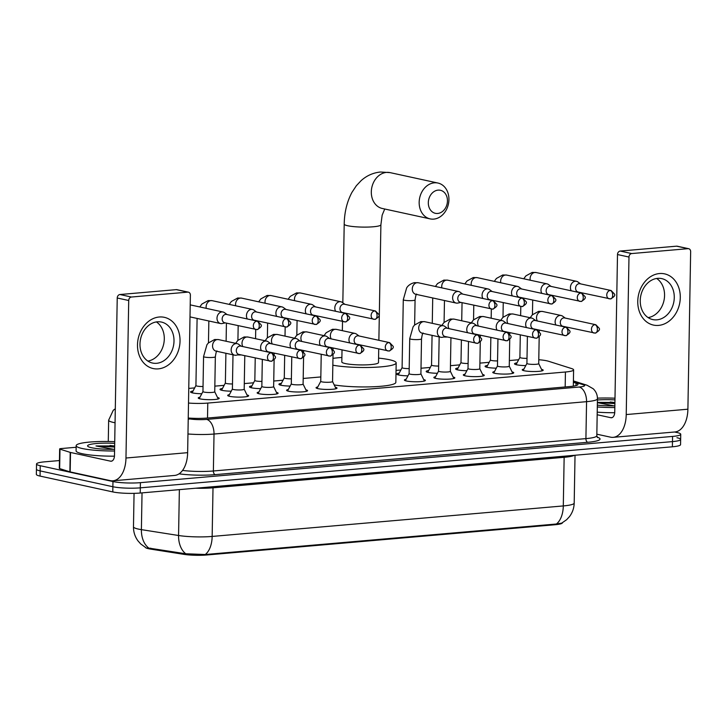 <?xml version="1.0" encoding="UTF-8"?>
<svg xmlns="http://www.w3.org/2000/svg" width="727" height="727" viewBox="0 0 727 727"><rect width="100%" height="100%" fill="white"/><g stroke="black" fill="none" stroke-linecap="round" stroke-linejoin="round"><path stroke-width="1.09" d="M217.518 397.487A10.487 1.518 -179 0 1 219.209 398.341A10.487 1.518 -179 0 1 211.939 399.659A10.487 1.518 -179 0 1 200.225 398.896A10.487 1.518 -179 0 1 198.244 397.978A10.487 1.518 -179 0 1 199.97 397.178M246.971 394.925A10.487 1.518 -179 0 1 248.661 395.779A10.487 1.518 -179 0 1 241.391 397.096A10.487 1.518 -179 0 1 229.677 396.342A10.487 1.518 -179 0 1 227.696 395.415A10.487 1.518 -179 0 1 229.423 394.616M276.424 392.371A10.487 1.518 -179 0 1 278.114 393.225A10.487 1.518 -179 0 1 270.844 394.534A10.487 1.518 -179 0 1 259.13 393.78A10.487 1.518 -179 0 1 257.149 392.862A10.487 1.518 -179 0 1 258.876 392.062M305.876 389.808A10.487 1.518 -179 0 1 307.566 390.663A10.487 1.518 -179 0 1 300.296 391.98A10.487 1.518 -179 0 1 288.583 391.226A10.487 1.518 -179 0 1 286.602 390.299A10.487 1.518 -179 0 1 288.328 389.499M335.329 387.246A10.487 1.518 -179 0 1 337.019 388.109A10.487 1.518 -179 0 1 329.74 389.418A10.487 1.518 -179 0 1 318.035 388.663A10.487 1.518 -179 0 1 316.054 387.736A10.487 1.518 -179 0 1 317.781 386.946M423.687 379.576A10.487 1.518 -179 0 1 425.377 380.43A10.487 1.518 -179 0 1 418.098 381.739A10.487 1.518 -179 0 1 406.393 380.984A10.487 1.518 -179 0 1 404.412 380.067A10.487 1.518 -179 0 1 406.129 379.267M453.139 377.013A10.487 1.518 -179 0 1 454.829 377.867A10.487 1.518 -179 0 1 447.55 379.185A10.487 1.518 -179 0 1 435.846 378.431A10.487 1.518 -179 0 1 433.865 377.504A10.487 1.518 -179 0 1 435.582 376.704M482.592 374.46A10.487 1.518 -179 0 1 484.282 375.314A10.487 1.518 -179 0 1 477.003 376.622A10.487 1.518 -179 0 1 465.298 375.868A10.487 1.518 -179 0 1 463.317 374.95A10.487 1.518 -179 0 1 465.035 374.151M512.044 371.897A10.487 1.518 -179 0 1 513.735 372.751A10.487 1.518 -179 0 1 506.455 374.069A10.487 1.518 -179 0 1 494.751 373.305A10.487 1.518 -179 0 1 492.77 372.388A10.487 1.518 -179 0 1 494.487 371.588M541.497 369.334A10.487 1.518 -179 0 1 543.187 370.197A10.487 1.518 -179 0 1 535.908 371.506A10.487 1.518 -179 0 1 524.203 370.752A10.487 1.518 -179 0 1 522.222 369.825A10.487 1.518 -179 0 1 523.94 369.034M201.779 393.761A11.15 1.608 -179 0 1 192.664 392.934A11.15 1.608 -179 0 1 190.565 391.953A11.15 1.608 -179 0 1 193.046 390.99M231.231 391.199A11.15 1.608 -179 0 1 222.117 390.372A11.15 1.608 -179 0 1 220.017 389.39A11.15 1.608 -179 0 1 222.498 388.427M260.684 388.645A11.15 1.608 -179 0 1 251.569 387.818A11.15 1.608 -179 0 1 249.47 386.837A11.15 1.608 -179 0 1 251.951 385.864M290.137 386.082A11.15 1.608 -179 0 1 281.022 385.255A11.15 1.608 -179 0 1 278.923 384.274A11.15 1.608 -179 0 1 281.404 383.311M407.938 375.85A11.15 1.608 -179 0 1 398.832 375.023A11.15 1.608 -179 0 1 396.733 374.041A11.15 1.608 -179 0 1 399.214 373.078M437.39 373.287A11.15 1.608 -179 0 1 428.285 372.46A11.15 1.608 -179 0 1 426.186 371.479A11.15 1.608 -179 0 1 428.666 370.516M466.843 370.725A11.15 1.608 -179 0 1 457.737 369.907A11.15 1.608 -179 0 1 455.638 368.925A11.15 1.608 -179 0 1 458.119 367.953M496.296 368.171A11.15 1.608 -179 0 1 487.19 367.344A11.15 1.608 -179 0 1 485.082 366.363A11.15 1.608 -179 0 1 487.572 365.399M525.748 365.608A11.15 1.608 -179 0 1 516.643 364.79A11.15 1.608 -179 0 1 514.534 363.809A11.15 1.608 -179 0 1 517.024 362.837M188.502 403.049A19.656 2.835 1 0 0 207.777 403.076L565.433 372.006A19.656 2.835 1 0 0 573.603 369.852A19.656 2.835 1 0 0 571.649 368.58L548.521 361.255A19.656 2.835 1 0 0 546.777 360.801A19.656 2.835 1 0 0 538.78 359.729M145.327 547.331A17.693 2.554 1 0 0 150.643 549.103L184.004 554.365A17.693 2.554 1 0 0 206.677 554.992L555.064 524.73A17.693 2.554 1 0 0 562.416 522.786L562.416 522.749M518.651 359.747L509.363 360.556M489.198 362.31L479.911 363.118M459.755 364.872L450.458 365.672M430.302 367.426L421.006 368.235M400.85 369.988L396.051 370.406M320.834 376.94L303.195 378.467M283.039 380.221L273.743 381.03M253.587 382.784L244.29 383.583M224.134 385.337L214.838 386.146M194.682 387.9L188.756 388.409M674.565 432.002L677.028 432.538A19.656 2.835 -179 0 1 680.736 434.264A19.656 2.835 -179 0 1 672.566 436.427L140.402 482.664A19.656 2.835 -179 0 1 112.967 481.547L40.239 465.716L40.149 470.905A19.656 2.835 -179 0 1 36.441 469.179A19.656 2.835 -179 0 0 40.149 470.905L112.876 486.736L40.149 470.905L40.058 476.085A19.656 2.835 -179 0 1 36.35 474.358L36.532 463.99A19.656 2.835 -179 0 1 44.701 461.836L59.45 460.554M140.402 482.664L140.311 487.844A19.656 2.835 -179 0 1 112.876 486.736A19.656 2.835 -179 0 0 140.311 487.844L672.475 441.607L140.311 487.844L140.22 493.033A19.656 2.835 -179 0 1 112.785 491.915L40.058 476.085M676.937 437.727A19.656 2.835 -179 0 1 680.645 439.453A19.656 2.835 -179 0 1 672.475 441.607A19.656 2.835 -179 0 0 680.645 439.453L680.554 444.642A19.656 2.835 -179 0 1 672.384 446.796L140.22 493.033M147.272 547.858L185.758 553.765L205.268 554.519L556.4 524.013L561.726 523.122L566.615 519.723L569.395 516.724C572.458 512.68 574.057 508.128 574.194 503.057L575.03 455.256M40.239 465.716A19.656 2.835 -179 0 1 36.532 463.99M188.238 418.016A19.656 2.835 1 0 0 207.486 418.043L569.814 386.564A19.656 2.835 1 0 0 577.983 384.41A19.656 2.835 1 0 0 576.038 383.138L573.385 382.293M597.449 398.151A32.76 4.726 -179 0 1 614.987 398.205M614.86 405.83A21.356 3.081 -179 0 1 597.34 405.13M597.43 399.986A21.356 3.081 -179 0 1 614.96 399.895M614.915 402.467L597.394 402.376M597.385 402.64L613.842 405.848M614.824 407.52A32.76 4.726 -179 0 1 597.312 406.966M614.715 412.709A32.76 4.726 -179 0 1 597.221 412.154M614.915 402.558L610.244 402.022M614.897 403.585L597.385 402.485M659.48 273.543A26.208 21.01 -77.7 0 1 680.29 297.625A26.208 21.01 -77.7 0 1 658.571 325.405A26.208 21.01 -77.7 0 1 637.761 301.323A26.208 21.01 -77.7 0 1 659.48 273.543M656.899 319.835A20.965 16.803 102.3 0 0 674.102 300.142A20.965 16.803 102.3 0 0 661.715 278.605A20.965 16.803 102.3 0 0 657.626 278.35A20.965 16.803 102.3 0 0 640.414 298.034A20.965 16.803 102.3 0 0 652.801 319.58A20.965 16.803 102.3 0 0 656.899 319.835M656.663 278.459A20.965 16.803 -77.7 0 1 663.969 300.551A20.965 16.803 -77.7 0 1 648.139 317.599M596.84 434.192L610.471 437.154A26.208 15.203 -95 0 0 613.188 437.336A26.208 15.203 -95 0 0 626.229 414.563L628.982 257.04L617.496 254.541L614.751 412.064A6.552 3.799 85 0 1 611.489 417.752A6.552 3.799 85 0 1 610.807 417.707L597.176 414.744M613.188 437.336L674.856 431.974A26.208 15.203 -95 0 0 687.896 409.201L690.65 251.678A3.272 2.626 102.3 0 0 688.687 248.707A3.272 2.626 102.3 0 0 688.051 248.67L676.564 246.171A3.272 2.626 -77.7 0 1 677.201 246.208L688.687 248.707M617.496 254.541A3.272 2.626 -77.7 0 1 620.213 251.06L631.699 253.559L688.051 248.67M631.699 253.559A3.272 2.626 102.3 0 0 628.982 257.04M620.213 251.06L676.564 246.171M114.566 450.985A32.76 4.726 -179 0 1 82.351 448.541A32.76 4.726 -179 0 1 76.171 445.651A32.76 4.726 -179 0 1 114.721 441.671M114.448 456.165A32.76 4.726 -179 0 1 82.26 453.721A32.76 4.726 -179 0 1 76.081 450.84L76.171 445.651M114.593 449.295A21.356 3.081 -179 0 1 91.602 447.732A21.356 3.081 -179 0 1 87.794 446.305A21.356 3.081 -179 0 1 114.693 443.361M114.648 445.933L95.973 445.96L113.585 449.313M114.648 446.014L109.977 445.487M114.63 447.05L95.973 445.96M438.081 190.129A11.796 9.451 102.3 0 0 428.312 202.633A11.796 9.451 102.3 0 0 437.672 213.465A11.796 9.451 102.3 0 0 447.45 200.97A11.796 9.451 102.3 0 0 438.081 190.129M433.737 219.118A18.348 14.704 -77.7 0 1 430.148 218.891A18.348 14.704 -77.7 0 1 419.315 200.043A18.348 14.704 -77.7 0 1 434.364 182.813A18.348 14.704 -77.7 0 1 437.954 183.04A18.348 14.704 -77.7 0 1 448.786 201.888A18.348 14.704 -77.7 0 1 433.737 219.118M342.017 349.96L341.808 361.946A18.348 2.644 1 0 0 345.261 363.555A18.348 2.644 1 0 0 365.754 364.881A18.348 2.644 1 0 0 378.494 362.582L378.731 348.978M332.957 358.384A36.032 5.198 -179 0 1 341.881 357.466M378.567 358.111A36.032 5.198 -179 0 1 389.39 359.72A36.032 5.198 -179 0 1 396.179 362.891A36.032 5.198 -179 0 1 372.633 367.353A36.032 5.198 -179 0 1 332.83 365.19M396.179 362.891L395.842 382.338A36.032 5.198 -179 0 1 373.478 386.755A36.032 5.198 -179 0 1 334.211 384.937M519.923 357.357A5.898 0.854 1 0 0 519.905 357.411A5.898 0.854 1 0 0 521.014 357.929A5.898 0.854 1 0 0 527.011 358.375M580.528 283.857L577.947 281.976A5.898 4.726 102.3 0 0 576.475 281.304A5.898 4.726 102.3 0 0 575.321 281.231A5.898 4.726 102.3 0 0 570.431 287.483A5.898 4.726 102.3 0 0 571.277 290.818M610.28 290.464A4.262 3.417 102.3 0 1 611.107 290.518L579.955 283.739A4.262 3.417 102.3 0 0 579.119 283.684A4.262 3.417 102.3 0 0 575.593 288.201A4.262 3.417 102.3 0 0 578.138 292.054L610.571 298.924A4.262 2.472 85 0 0 612.697 295.217A4.262 2.472 -95 0 0 610.28 290.464A4.262 3.417 102.3 0 0 606.781 294.462A4.262 3.417 102.3 0 0 609.299 298.842M490.471 359.91A5.898 0.854 1 0 0 490.452 359.974A5.898 0.854 1 0 0 491.561 360.492A5.898 0.854 1 0 0 497.559 360.928M551.075 286.42L548.494 284.53A5.898 4.726 102.3 0 0 547.022 283.857A5.898 4.726 102.3 0 0 545.868 283.784A5.898 4.726 102.3 0 0 540.979 290.037A5.898 4.726 102.3 0 0 541.824 293.372M580.828 293.026A4.262 3.417 102.3 0 1 581.655 293.072L550.503 286.293A4.262 3.417 102.3 0 0 549.667 286.238A4.262 3.417 102.3 0 0 546.141 290.755A4.262 3.417 102.3 0 0 548.685 294.617L581.118 301.478A4.262 2.472 85 0 0 583.245 297.779A4.262 2.472 -95 0 0 580.828 293.026A4.262 3.417 102.3 0 0 577.329 297.025A4.262 3.417 102.3 0 0 579.846 301.396M461.018 362.473A5.898 0.854 1 0 0 461 362.537A5.898 0.854 1 0 0 462.108 363.055A5.898 0.854 1 0 0 468.106 363.491M521.622 288.982L519.042 287.092A5.898 4.726 102.3 0 0 517.569 286.42A5.898 4.726 102.3 0 0 516.415 286.347A5.898 4.726 102.3 0 0 511.526 292.599A5.898 4.726 102.3 0 0 512.371 295.934M551.375 295.58A4.262 3.417 102.3 0 1 552.202 295.635L521.05 288.855A4.262 3.417 102.3 0 0 520.214 288.801A4.262 3.417 102.3 0 0 516.688 293.317A4.262 3.417 102.3 0 0 519.232 297.179L551.666 304.04A4.262 2.472 85 0 0 553.792 300.342A4.262 2.472 -95 0 0 551.375 295.58A4.262 3.417 102.3 0 0 547.876 299.579A4.262 3.417 102.3 0 0 550.394 303.959M427.712 372.324L431.547 365.063A5.898 0.854 1 0 0 431.547 365.09A5.898 0.854 1 0 0 432.656 365.608A5.898 0.854 1 0 0 438.654 366.044M492.17 291.536L489.589 289.646A5.898 4.726 102.3 0 0 488.117 288.982A5.898 4.726 102.3 0 0 486.963 288.91A5.898 4.726 102.3 0 0 482.074 295.153A5.898 4.726 102.3 0 0 482.919 298.497M521.922 298.143A4.262 3.417 102.3 0 1 522.749 298.197L491.597 291.409A4.262 3.417 102.3 0 0 490.761 291.363A4.262 3.417 102.3 0 0 487.235 295.871A4.262 3.417 102.3 0 0 489.78 299.733L522.213 306.594A4.262 2.472 85 0 0 524.34 302.895A4.262 2.472 -95 0 0 521.922 298.143A4.262 3.417 102.3 0 0 518.424 302.141A4.262 3.417 102.3 0 0 520.941 306.512M402.113 367.589A5.898 0.854 1 0 0 402.095 367.653A5.898 0.854 1 0 0 403.212 368.171A5.898 0.854 1 0 0 409.201 368.607M462.717 294.099L460.136 292.209A5.898 4.726 102.3 0 0 458.664 291.536A5.898 4.726 102.3 0 0 457.51 291.463A5.898 4.726 102.3 0 0 452.621 297.716A5.898 4.726 102.3 0 0 456.156 303.059A5.898 4.726 102.3 0 0 457.31 303.132A5.898 4.726 102.3 0 0 457.774 303.068L460.909 302.423M492.47 300.696A4.262 3.417 102.3 0 1 493.297 300.751L462.145 293.972A4.262 3.417 102.3 0 0 461.309 293.917A4.262 3.417 102.3 0 0 457.783 298.433A4.262 3.417 102.3 0 0 460.327 302.296L492.761 309.157A4.262 2.472 85 0 0 494.887 305.458A4.262 2.472 -95 0 0 492.47 300.696A4.262 3.417 102.3 0 0 488.971 304.695A4.262 3.417 102.3 0 0 491.488 309.075M284.302 377.822A5.898 0.854 1 0 0 284.284 377.886A5.898 0.854 1 0 0 285.402 378.403A5.898 0.854 1 0 0 291.391 378.84M344.907 304.331L342.326 302.441A5.898 4.726 102.3 0 0 340.854 301.769A5.898 4.726 102.3 0 0 339.7 301.705A5.898 4.726 102.3 0 0 334.811 307.948A5.898 4.726 102.3 0 0 335.656 311.292M374.659 310.938A4.262 3.417 102.3 0 1 375.495 310.992L344.334 304.204A4.262 3.417 102.3 0 0 343.498 304.159A4.262 3.417 102.3 0 0 339.972 308.666A4.262 3.417 102.3 0 0 342.517 312.528L374.95 319.389A4.262 2.472 85 0 0 377.077 315.691A4.262 2.472 -95 0 0 374.659 310.938A4.262 3.417 102.3 0 0 371.161 314.936A4.262 3.417 102.3 0 0 373.678 319.307M254.85 380.385A5.898 0.854 1 0 0 254.832 380.448A5.898 0.854 1 0 0 255.949 380.966A5.898 0.854 1 0 0 261.938 381.402M315.454 306.894L312.874 305.004A5.898 4.726 102.3 0 0 311.401 304.331A5.898 4.726 102.3 0 0 310.247 304.259A5.898 4.726 102.3 0 0 305.358 310.511A5.898 4.726 102.3 0 0 306.203 313.846M345.207 313.491A4.262 3.417 102.3 0 1 346.043 313.546L314.882 306.767A4.262 3.417 102.3 0 0 314.046 306.712A4.262 3.417 102.3 0 0 310.52 311.229A4.262 3.417 102.3 0 0 313.064 315.091L345.507 321.952A4.262 2.472 85 0 0 347.624 318.253A4.262 2.472 -95 0 0 345.207 313.491A4.262 3.417 102.3 0 0 341.717 317.49A4.262 3.417 102.3 0 0 344.225 321.87M225.397 382.938A5.898 0.854 1 0 0 225.379 383.002A5.898 0.854 1 0 0 226.497 383.52A5.898 0.854 1 0 0 232.486 383.956M286.002 309.448L283.421 307.557A5.898 4.726 102.3 0 0 281.949 306.894A5.898 4.726 102.3 0 0 280.795 306.821A5.898 4.726 102.3 0 0 275.906 313.064A5.898 4.726 102.3 0 0 276.76 316.409M315.754 316.054A4.262 3.417 102.3 0 1 316.59 316.109L285.429 309.32A4.262 3.417 102.3 0 0 284.593 309.275A4.262 3.417 102.3 0 0 281.067 313.782A4.262 3.417 102.3 0 0 283.612 317.644L316.054 324.506A4.262 2.472 85 0 0 318.172 320.807A4.262 2.472 -95 0 0 315.754 316.054A4.262 3.417 102.3 0 0 312.265 320.053A4.262 3.417 102.3 0 0 314.773 324.433M195.945 385.501A5.898 0.854 1 0 0 195.926 385.564A5.898 0.854 1 0 0 197.044 386.082A5.898 0.854 1 0 0 203.033 386.519M256.549 312.01L253.968 310.12A5.898 4.726 102.3 0 0 252.496 309.448A5.898 4.726 102.3 0 0 251.342 309.375A5.898 4.726 102.3 0 0 246.453 315.627A5.898 4.726 102.3 0 0 247.307 318.962M286.302 318.617A4.262 3.417 102.3 0 1 287.138 318.662L255.977 311.883A4.262 3.417 102.3 0 0 255.141 311.828A4.262 3.417 102.3 0 0 251.615 316.345A4.262 3.417 102.3 0 0 254.159 320.207L286.602 327.068A4.262 2.472 85 0 0 288.719 323.37A4.262 2.472 -95 0 0 286.302 318.617A4.262 3.417 102.3 0 0 282.812 322.615A4.262 3.417 102.3 0 0 285.32 326.986M227.097 314.564L224.516 312.683A5.898 4.726 102.3 0 0 223.044 312.01A5.898 4.726 102.3 0 0 221.889 311.938A5.898 4.726 102.3 0 0 217 318.19A5.898 4.726 102.3 0 0 220.535 323.533A5.898 4.726 102.3 0 0 221.69 323.606A5.898 4.726 102.3 0 0 222.153 323.533L225.288 322.888M256.849 321.17A4.262 3.417 102.3 0 1 257.685 321.225L226.524 314.446A4.262 3.417 102.3 0 0 225.688 314.391A4.262 3.417 102.3 0 0 222.162 318.908A4.262 3.417 102.3 0 0 224.716 322.761L257.149 329.631A4.262 2.472 85 0 0 259.266 325.923A4.262 2.472 -95 0 0 256.849 321.17A4.262 3.417 102.3 0 0 253.359 325.169A4.262 3.417 102.3 0 0 255.868 329.549M526.939 363.364A5.898 0.854 1 0 0 526.921 363.427A5.898 0.854 1 0 0 528.038 363.945A5.898 0.854 1 0 0 534.618 364.372A5.898 0.854 1 0 0 538.716 363.636A5.898 0.854 1 0 0 538.698 363.573L542.215 370.815M565.224 318.072L562.643 316.181A5.898 4.726 102.3 0 0 561.171 315.509A5.898 4.726 102.3 0 0 560.017 315.436A5.898 4.726 102.3 0 0 555.128 321.688A5.898 4.726 102.3 0 0 555.973 325.024M594.977 324.678A4.262 3.417 102.3 0 1 595.813 324.724L564.652 317.944A4.262 3.417 102.3 0 0 563.816 317.89A4.262 3.417 102.3 0 0 560.29 322.406A4.262 3.417 102.3 0 0 562.834 326.269L595.277 333.13A4.262 2.472 85 0 0 597.394 329.431A4.262 2.472 -95 0 0 594.977 324.678A4.262 3.417 102.3 0 0 591.487 328.677A4.262 3.417 102.3 0 0 593.995 333.048M497.486 365.926A5.898 0.854 1 0 0 497.468 365.981A5.898 0.854 1 0 0 498.586 366.508A5.898 0.854 1 0 0 505.165 366.926A5.898 0.854 1 0 0 509.263 366.19A5.898 0.854 1 0 0 509.245 366.126M535.772 320.634L533.191 318.744A5.898 4.726 102.3 0 0 531.719 318.072A5.898 4.726 102.3 0 0 530.565 317.999A5.898 4.726 102.3 0 0 525.676 324.251A5.898 4.726 102.3 0 0 526.53 327.586M565.524 327.232A4.262 3.417 102.3 0 1 566.36 327.286L535.199 320.507A4.262 3.417 102.3 0 0 534.363 320.453A4.262 3.417 102.3 0 0 530.837 324.969A4.262 3.417 102.3 0 0 533.382 328.831L565.824 335.692A4.262 2.472 85 0 0 567.941 331.985A4.262 2.472 -95 0 0 565.524 327.232A4.262 3.417 102.3 0 0 562.035 331.23A4.262 3.417 102.3 0 0 564.543 335.61M468.034 368.48A5.898 0.854 1 0 0 468.015 368.544A5.898 0.854 1 0 0 469.133 369.062A5.898 0.854 1 0 0 475.712 369.489A5.898 0.854 1 0 0 479.811 368.753A5.898 0.854 1 0 0 479.793 368.689M506.319 323.188L503.738 321.298A5.898 4.726 102.3 0 0 502.266 320.634A5.898 4.726 102.3 0 0 501.112 320.562A5.898 4.726 102.3 0 0 496.223 326.805A5.898 4.726 102.3 0 0 497.077 330.149M536.072 329.794A4.262 3.417 102.3 0 1 536.908 329.849L505.747 323.061A4.262 3.417 102.3 0 0 504.911 323.015A4.262 3.417 102.3 0 0 501.385 327.523A4.262 3.417 102.3 0 0 503.938 331.385L536.372 338.246A4.262 2.472 85 0 0 538.489 334.547A4.262 2.472 -95 0 0 536.072 329.794A4.262 3.417 102.3 0 0 532.582 333.793A4.262 3.417 102.3 0 0 535.09 338.164M438.581 371.043A5.898 0.854 1 0 0 438.563 371.106A5.898 0.854 1 0 0 439.681 371.624A5.898 0.854 1 0 0 446.269 372.051A5.898 0.854 1 0 0 450.358 371.306A5.898 0.854 1 0 0 450.34 371.243M476.867 325.751L474.286 323.86A5.898 4.726 102.3 0 0 472.814 323.188A5.898 4.726 102.3 0 0 471.659 323.115A5.898 4.726 102.3 0 0 466.77 329.367A5.898 4.726 102.3 0 0 467.625 332.702M506.619 332.348A4.262 3.417 102.3 0 1 507.455 332.403L476.294 325.623A4.262 3.417 102.3 0 0 475.458 325.569A4.262 3.417 102.3 0 0 471.932 330.085A4.262 3.417 102.3 0 0 474.486 333.947L506.919 340.809A4.262 2.472 85 0 0 509.036 337.11A4.262 2.472 -95 0 0 506.619 332.348A4.262 3.417 102.3 0 0 503.129 336.347A4.262 3.417 102.3 0 0 505.638 340.727M409.128 373.596A5.898 0.854 1 0 0 409.11 373.66A5.898 0.854 1 0 0 410.228 374.178A5.898 0.854 1 0 0 416.816 374.605A5.898 0.854 1 0 0 420.906 373.869A5.898 0.854 1 0 0 420.888 373.805L424.404 381.048M447.414 328.304L444.833 326.414A5.898 4.726 102.3 0 0 443.361 325.751A5.898 4.726 102.3 0 0 442.207 325.678A5.898 4.726 102.3 0 0 437.318 331.921A5.898 4.726 102.3 0 0 440.853 337.273A5.898 4.726 102.3 0 0 442.007 337.346A5.898 4.726 102.3 0 0 442.47 337.273L445.606 336.628M477.166 334.911A4.262 3.417 102.3 0 1 478.002 334.965L446.841 328.177A4.262 3.417 102.3 0 0 446.005 328.131A4.262 3.417 102.3 0 0 442.479 332.639A4.262 3.417 102.3 0 0 445.033 336.501L477.466 343.371A4.262 2.472 85 0 0 479.584 339.663A4.262 2.472 -95 0 0 477.166 334.911A4.262 3.417 102.3 0 0 473.677 338.909A4.262 3.417 102.3 0 0 476.185 343.289M320.771 381.275A5.898 0.854 1 0 0 320.752 381.339A5.898 0.854 1 0 0 321.87 381.857A5.898 0.854 1 0 0 328.459 382.284A5.898 0.854 1 0 0 332.548 381.548A5.898 0.854 1 0 0 332.53 381.484M359.056 335.983L356.475 334.093A5.898 4.726 102.3 0 0 355.003 333.42A5.898 4.726 102.3 0 0 353.849 333.348A5.898 4.726 102.3 0 0 348.969 339.6A5.898 4.726 102.3 0 0 349.814 342.935M388.809 342.59A4.262 3.417 102.3 0 1 389.645 342.635L358.484 335.856A4.262 3.417 102.3 0 0 357.648 335.801A4.262 3.417 102.3 0 0 354.122 340.318A4.262 3.417 102.3 0 0 356.675 344.18L389.109 351.041A4.262 2.472 85 0 0 391.226 347.342A4.262 2.472 -95 0 0 388.809 342.59A4.262 3.417 102.3 0 0 385.319 346.588A4.262 3.417 102.3 0 0 387.836 350.959M287.556 390.953L291.309 383.865A5.898 0.854 1 0 0 291.3 383.901A5.898 0.854 1 0 0 292.418 384.419A5.898 0.854 1 0 0 299.006 384.837A5.898 0.854 1 0 0 303.095 384.101A5.898 0.854 1 0 0 303.077 384.038M329.604 338.546L327.023 336.656A5.898 4.726 102.3 0 0 325.551 335.983A5.898 4.726 102.3 0 0 324.396 335.91A5.898 4.726 102.3 0 0 319.517 342.163A5.898 4.726 102.3 0 0 320.362 345.498M359.356 345.143A4.262 3.417 102.3 0 1 360.192 345.198L329.031 338.418A4.262 3.417 102.3 0 0 328.195 338.364A4.262 3.417 102.3 0 0 324.669 342.88A4.262 3.417 102.3 0 0 327.223 346.743L359.656 353.604A4.262 2.472 85 0 0 361.773 349.905A4.262 2.472 -95 0 0 359.356 345.143A4.262 3.417 102.3 0 0 355.866 349.142A4.262 3.417 102.3 0 0 358.384 353.522M261.865 386.391A5.898 0.854 1 0 0 261.847 386.455A5.898 0.854 1 0 0 262.965 386.973A5.898 0.854 1 0 0 269.553 387.4A5.898 0.854 1 0 0 273.643 386.664A5.898 0.854 1 0 0 273.625 386.6M300.151 341.099L297.57 339.209A5.898 4.726 102.3 0 0 296.098 338.546A5.898 4.726 102.3 0 0 294.944 338.473A5.898 4.726 102.3 0 0 290.064 344.716A5.898 4.726 102.3 0 0 290.909 348.06M329.904 347.706A4.262 3.417 102.3 0 1 330.74 347.76L299.579 340.972A4.262 3.417 102.3 0 0 298.742 340.927A4.262 3.417 102.3 0 0 295.217 345.434A4.262 3.417 102.3 0 0 297.77 349.296L330.203 356.157A4.262 2.472 85 0 0 332.321 352.459A4.262 2.472 -95 0 0 329.904 347.706A4.262 3.417 102.3 0 0 326.414 351.704A4.262 3.417 102.3 0 0 328.931 356.076M232.413 388.954A5.898 0.854 1 0 0 232.404 389.018A5.898 0.854 1 0 0 233.512 389.536A5.898 0.854 1 0 0 240.101 389.963A5.898 0.854 1 0 0 244.19 389.218A5.898 0.854 1 0 0 244.181 389.154L247.689 396.397M270.698 343.662L268.118 341.772A5.898 4.726 102.3 0 0 266.645 341.099A5.898 4.726 102.3 0 0 265.491 341.027A5.898 4.726 102.3 0 0 260.611 347.279A5.898 4.726 102.3 0 0 261.456 350.614M300.451 350.26A4.262 3.417 102.3 0 1 301.287 350.314L270.126 343.535A4.262 3.417 102.3 0 0 269.29 343.48A4.262 3.417 102.3 0 0 265.764 347.997A4.262 3.417 102.3 0 0 268.318 351.859L300.751 358.72A4.262 2.472 85 0 0 302.868 355.021A4.262 2.472 -95 0 0 300.451 350.26A4.262 3.417 102.3 0 0 296.961 354.267A4.262 3.417 102.3 0 0 299.479 358.638M202.96 391.508A5.898 0.854 1 0 0 202.951 391.571A5.898 0.854 1 0 0 204.06 392.089A5.898 0.854 1 0 0 210.648 392.516A5.898 0.854 1 0 0 214.738 391.78A5.898 0.854 1 0 0 214.729 391.717M241.246 346.216L238.674 344.334A5.898 4.726 102.3 0 0 237.193 343.662A5.898 4.726 102.3 0 0 236.039 343.589A5.898 4.726 102.3 0 0 231.159 349.841A5.898 4.726 102.3 0 0 234.685 355.185A5.898 4.726 102.3 0 0 235.839 355.258A5.898 4.726 102.3 0 0 236.302 355.185L239.437 354.54M270.998 352.822A4.262 3.417 102.3 0 1 271.834 352.877L240.673 346.097A4.262 3.417 102.3 0 0 239.846 346.043A4.262 3.417 102.3 0 0 236.311 350.559A4.262 3.417 102.3 0 0 238.865 354.412L271.298 361.283A4.262 2.472 85 0 0 273.416 357.575A4.262 2.472 -95 0 0 270.998 352.822A4.262 3.417 102.3 0 0 267.509 356.821A4.262 3.417 102.3 0 0 270.026 361.201M159.213 317.008A26.208 21.01 -77.7 0 1 180.032 341.09A26.208 21.01 -77.7 0 1 158.313 368.871A26.208 21.01 -77.7 0 1 137.494 344.789A26.208 21.01 -77.7 0 1 159.213 317.008M156.632 363.3A20.965 16.803 102.3 0 0 173.835 343.607A20.965 16.803 102.3 0 0 161.458 322.07A20.965 16.803 102.3 0 0 157.359 321.807A20.965 16.803 102.3 0 0 140.157 341.499A20.965 16.803 102.3 0 0 152.534 363.046A20.965 16.803 102.3 0 0 156.632 363.3M156.396 321.925A20.965 16.803 -77.7 0 1 163.702 344.016A20.965 16.803 -77.7 0 1 147.881 361.065M70.219 452.385A3.272 0.473 1 0 0 70.519 452.467L70.174 471.914A3.272 0.473 -179 0 1 69.883 471.832L70.219 452.385L59.977 449.15A3.272 0.473 1 0 1 59.65 448.932A3.272 0.473 1 0 1 61.013 448.577L76.144 447.259M70.174 471.914L110.204 480.62A26.208 15.203 -95 0 0 112.921 480.801A26.208 15.203 -95 0 0 125.971 458.019L128.715 300.496L117.229 297.997L114.484 455.52A6.552 3.799 85 0 1 111.222 461.218A6.552 3.799 85 0 1 110.54 461.172L70.519 452.467M69.883 471.832L59.641 468.597A3.272 0.473 -179 0 1 59.314 468.379L59.65 448.932M112.921 480.801L174.589 475.44A26.208 15.203 -95 0 0 187.639 452.667L190.383 295.144A3.272 2.626 102.3 0 0 188.42 292.172A3.272 2.626 102.3 0 0 187.784 292.136L176.297 289.637A3.272 2.626 -77.7 0 1 176.943 289.673L188.42 292.172M117.229 297.997A3.272 2.626 -77.7 0 1 119.946 294.526L131.433 297.025L187.784 292.136M131.433 297.025A3.272 2.626 102.3 0 0 128.715 300.496M119.946 294.526L176.297 289.637M555.064 524.73L555.074 524.094M206.677 554.992L206.686 554.356M184.004 554.365L184.022 553.429M150.643 549.103L150.662 548.167M565.17 386.964L565.433 372.006M207.513 418.043L207.777 403.076M145.591 547.476L140.729 543.96L138.012 540.906C134.94 536.708 133.432 532 133.477 526.784A26.208 3.78 1 0 0 138.412 529.092A26.208 3.78 1 0 0 141.392 529.638L178.569 535.499A26.208 3.78 1 0 0 212.157 536.435L563.298 505.928A22.928 13.304 85 0 1 556.4 524.013M205.268 554.519A22.928 13.304 -95 0 0 212.157 536.435L213.011 487.817A26.208 3.78 -179 0 1 195.59 488.217M185.758 553.765A22.928 15.794 -81 0 1 178.569 535.499L179.369 489.634M574.275 455.32A26.208 3.78 -179 0 1 564.143 457.31L563.298 505.928A26.208 3.78 1 0 0 574.194 503.057M148.662 547.958A22.928 15.794 -81 0 1 141.392 529.638L142.038 492.87M672.384 446.796L672.566 436.427M112.785 491.915L112.967 481.547M564.225 456.192A6.552 3.799 85 0 0 564.143 457.31L213.011 487.817A6.552 3.799 85 0 1 213.084 486.699M115.057 422.769A26.208 3.78 -179 0 1 113.594 422.478A26.208 3.78 -179 0 1 108.65 420.17L108.278 441.489M597.203 437.163A29.48 4.253 -179 0 1 587.77 442.28L215.237 474.64A29.48 4.253 -179 0 1 179.06 473.831M596.812 435.746L597.449 398.796A26.208 3.78 -179 0 1 586.562 401.667L585.917 438.617A26.208 3.78 1 0 0 596.812 435.746L597.567 437.581M188.229 418.688L189.792 418.934A13.104 1.89 1 0 0 206.595 419.406L579.128 387.037A13.104 7.606 85 0 1 586.562 401.667L214.02 434.037L213.375 470.987L585.917 438.617A3.272 1.899 -95 0 0 587.77 442.28M206.595 419.406A13.104 7.606 85 0 1 214.02 434.037A26.208 3.78 -179 0 1 187.966 433.974M182.541 470.433A26.208 3.78 1 0 0 213.375 470.987A3.272 1.899 -95 0 0 215.237 474.64M579.128 387.037A13.104 1.89 1 0 0 583.272 384.747L573.394 381.62M188.22 419.334A13.104 9.024 -81 0 1 189.792 418.934M583.272 384.747A13.104 11.668 -72.4 0 1 586.998 385.219L573.412 380.921M575.993 385.61L576.038 383.138M626.229 414.563L687.896 409.201M610.807 417.707L612.152 417.589M342.835 302.814L344.207 224.125C344.407 212.293 346.988 201.715 351.941 192.382L356.348 185.721L361.146 180.614C366.726 175.616 373.187 172.744 380.53 172.008L390.099 172.626A18.348 14.704 102.3 0 0 386.519 172.399A18.348 14.704 102.3 0 0 371.461 189.629A18.348 14.704 102.3 0 0 382.302 208.476L430.148 218.891M344.207 224.125A18.348 2.644 1 0 0 347.67 225.743A18.348 2.644 1 0 0 373.269 226.779A18.348 2.644 1 0 0 380.893 224.77L382.157 215.165L384.737 209.003M523.758 278.795L525.875 275.897L532.209 272.416L536.126 272.525A5.898 4.726 102.3 0 0 534.972 272.452A5.898 4.726 102.3 0 0 534.672 272.489A5.898 4.726 102.3 0 0 530.228 280.204M494.305 281.358L496.423 278.45L502.757 274.979L506.674 275.079A5.898 4.726 102.3 0 0 505.519 275.006A5.898 4.726 102.3 0 0 505.22 275.042A5.898 4.726 102.3 0 0 500.776 282.767M464.853 283.912L466.97 281.013L473.304 277.532L477.221 277.641A5.898 4.726 102.3 0 0 476.067 277.569A5.898 4.726 102.3 0 0 475.767 277.605A5.898 4.726 102.3 0 0 471.323 285.32M435.4 286.474L437.518 283.575L443.852 280.095L447.768 280.195A5.898 4.726 102.3 0 0 446.614 280.122A5.898 4.726 102.3 0 0 446.314 280.159A5.898 4.726 102.3 0 0 441.871 287.883M398.26 374.887L402.095 367.617L403.285 299.715A5.898 0.854 1 0 0 404.394 300.233A5.898 0.854 1 0 0 412.918 300.542A5.898 0.854 1 0 0 415.072 299.924C415.717 295.544 416.271 293.617 416.735 294.144M403.285 299.715L406.657 287.892C406.866 287.61 408.747 284.048 414.399 282.658L418.316 282.758A5.898 4.726 102.3 0 0 417.162 282.685A5.898 4.726 102.3 0 0 416.862 282.721A5.898 4.726 102.3 0 0 412.309 288.401A5.898 4.726 102.3 0 0 415.808 294.281L456.156 303.059M288.137 299.27L290.264 296.371L296.589 292.89L300.505 292.99A5.898 4.726 102.3 0 0 299.351 292.917A5.898 4.726 102.3 0 0 299.051 292.954A5.898 4.726 102.3 0 0 294.608 300.678M258.685 301.832L260.811 298.924L267.136 295.444L271.053 295.553A5.898 4.726 102.3 0 0 269.899 295.48A5.898 4.726 102.3 0 0 269.599 295.516A5.898 4.726 102.3 0 0 265.155 303.232M229.232 304.386L231.359 301.487L237.684 298.006L241.6 298.106A5.898 4.726 102.3 0 0 240.446 298.034A5.898 4.726 102.3 0 0 240.146 298.079A5.898 4.726 102.3 0 0 235.702 305.794M199.78 306.948L201.906 304.04L208.231 300.569L212.148 300.669A5.898 4.726 102.3 0 0 210.994 300.596A5.898 4.726 102.3 0 0 210.694 300.633A5.898 4.726 102.3 0 0 206.25 308.357M530.201 317.744L532.328 314.827L538.652 311.356L542.569 311.465A5.898 4.726 102.3 0 0 541.415 311.392A5.898 4.726 102.3 0 0 541.115 311.429A5.898 4.726 102.3 0 0 537.026 315.109A5.898 4.726 102.3 0 0 537.371 320.98M534.754 329.376A5.898 0.854 1 0 0 535.763 329.349M500.749 320.298L502.875 317.39L509.2 313.919L513.117 314.019A5.898 4.726 102.3 0 0 511.962 313.946A5.898 4.726 102.3 0 0 511.663 313.991A5.898 4.726 102.3 0 0 507.573 317.672A5.898 4.726 102.3 0 0 507.919 323.533M505.301 331.939A5.898 0.854 1 0 0 506.31 331.903M471.296 322.861L473.422 319.944L479.747 316.481L483.664 316.581A5.898 4.726 102.3 0 0 482.51 316.509A5.898 4.726 102.3 0 0 482.21 316.545A5.898 4.726 102.3 0 0 478.121 320.225A5.898 4.726 102.3 0 0 478.466 326.096M475.849 334.493A5.898 0.854 1 0 0 476.857 334.465M441.843 325.414L443.97 322.506L450.295 319.035L454.211 319.144A5.898 4.726 102.3 0 0 453.057 319.071A5.898 4.726 102.3 0 0 452.757 319.108A5.898 4.726 102.3 0 0 448.668 322.788A5.898 4.726 102.3 0 0 449.013 328.659M443.77 337.01A5.898 0.854 1 0 0 447.405 337.019M409.11 373.66L409.728 338.655A5.898 0.854 1 0 0 410.837 339.173A5.898 0.854 1 0 0 419.361 339.482A5.898 0.854 1 0 0 421.515 338.864C422.169 334.556 422.723 332.63 423.178 333.084M409.728 338.655L413.109 326.814L414.517 325.06L420.842 321.598L424.759 321.697A5.898 4.726 102.3 0 0 423.605 321.625A5.898 4.726 102.3 0 0 423.305 321.661A5.898 4.726 102.3 0 0 418.743 327.35A5.898 4.726 102.3 0 0 422.251 333.22L440.853 337.273M324.033 335.656L326.169 332.739L332.484 329.276L336.401 329.376A5.898 4.726 102.3 0 0 335.247 329.304A5.898 4.726 102.3 0 0 334.947 329.34A5.898 4.726 102.3 0 0 330.867 333.021A5.898 4.726 102.3 0 0 331.203 338.891M328.586 347.288A5.898 0.854 1 0 0 329.604 347.261M294.58 338.209L296.716 335.301L303.032 331.83L306.948 331.93A5.898 4.726 102.3 0 0 305.794 331.866A5.898 4.726 102.3 0 0 305.494 331.903A5.898 4.726 102.3 0 0 301.414 335.583A5.898 4.726 102.3 0 0 301.76 341.454M299.133 349.851A5.898 0.854 1 0 0 300.151 349.814M265.128 340.772L267.263 337.855L273.579 334.393L277.496 334.493A5.898 4.726 102.3 0 0 276.342 334.42A5.898 4.726 102.3 0 0 276.042 334.456A5.898 4.726 102.3 0 0 271.962 338.137A5.898 4.726 102.3 0 0 272.307 344.007M269.681 352.404A5.898 0.854 1 0 0 270.698 352.377M235.675 343.326L237.811 340.418L244.127 336.946L248.043 337.055A5.898 4.726 102.3 0 0 246.889 336.983A5.898 4.726 102.3 0 0 246.589 337.019A5.898 4.726 102.3 0 0 242.509 340.699A5.898 4.726 102.3 0 0 242.854 346.57M237.602 354.921A5.898 0.854 1 0 0 241.246 354.93M202.951 391.571L203.56 356.566A5.898 0.854 1 0 0 204.669 357.084A5.898 0.854 1 0 0 213.193 357.393A5.898 0.854 1 0 0 215.346 356.775C216.01 352.468 216.555 350.55 217.01 350.996M203.56 356.566L206.941 344.734L208.358 342.971L214.674 339.509L218.591 339.609A5.898 4.726 102.3 0 0 217.437 339.536A5.898 4.726 102.3 0 0 217.137 339.573A5.898 4.726 102.3 0 0 212.584 345.261A5.898 4.726 102.3 0 0 216.083 351.132L234.685 355.185M125.971 458.019L187.639 452.667M110.54 461.172L111.885 461.054M59.977 449.15L59.641 468.597M573.321 386.155L573.603 369.852M133.477 526.784L134.059 493.351M680.736 434.264L680.645 439.453M597.449 398.796C597.449 394.852 596.04 391.517 593.223 388.772L586.998 385.219M115.302 408.783L113.267 410.273L108.65 420.17M342.353 330.667L342.508 321.498M390.099 172.626L437.954 183.04M378.876 340.3L380.893 224.77M611.107 290.518L614.397 293.953C615.524 295.217 614.242 296.87 610.571 298.924M519.905 357.384L516.061 364.645M519.905 357.411L520.296 334.947M520.632 315.654L520.796 306.485M578.719 292.181L578.119 292.309M532.446 314.709L532.7 300.106M536.126 272.525L576.475 281.304M581.655 293.072L584.953 296.507C586.071 297.77 584.799 299.433 581.118 301.478M490.843 337.51L490.452 359.974L486.608 367.208M491.179 318.217L491.343 309.048M549.267 294.744L548.667 294.862M502.993 317.263L503.248 302.668M506.674 275.079L547.022 283.857M552.202 295.635L555.501 299.07C556.618 300.333 555.346 301.987 551.666 304.04M461 362.5L457.156 369.77M461 362.537L461.391 340.063M461.727 320.78L462.045 302.668M519.814 297.298L519.214 297.425M473.541 319.825L473.795 305.222M477.221 277.641L517.569 286.42M522.749 298.197L526.048 301.632C527.166 302.895 525.894 304.549 522.213 306.594M431.547 365.09L432.065 335.356M432.274 323.333L432.719 297.961M490.361 299.86L489.762 299.978M444.088 322.379L444.47 300.515M447.768 280.195L488.117 288.982M493.297 300.751L496.596 304.186C497.713 305.449 496.441 307.103 492.761 309.157M414.635 324.942L415.072 299.924M418.316 282.758L458.664 291.536M375.495 310.992L378.785 314.428C379.903 315.682 378.631 317.345 374.95 319.389M284.284 377.858L280.449 385.119M284.284 377.886L284.675 355.421M285.02 336.128L285.175 326.959M343.099 312.655L342.499 312.774M296.825 335.174L297.079 320.58M300.505 292.99L340.854 301.769M346.043 313.546L349.333 316.981C350.45 318.244 349.178 319.898 345.507 321.952M254.832 380.412L250.997 387.682M254.832 380.448L255.232 357.975M255.568 338.691L255.722 329.513M313.646 315.218L313.046 315.336M267.372 337.737L267.627 323.133M271.053 295.553L311.401 304.331M316.59 316.109L319.88 319.544C320.998 320.807 319.726 322.461 316.054 324.506M225.897 353.267L225.379 383.002L221.544 390.235M226.115 341.245L226.424 323.142M284.193 317.772L283.594 317.899M237.92 340.291L238.174 325.696M241.6 298.106L281.949 306.894M287.138 318.662L290.427 322.097C291.545 323.361 290.273 325.014 286.602 327.068M195.926 385.528L192.092 392.798M195.926 385.564L197.099 318.435M254.741 320.334L254.141 320.453M208.467 342.853L208.849 320.989M212.148 300.669L252.496 309.448M257.685 321.225L260.975 324.66C262.093 325.923 260.82 327.577 257.149 329.631M190.011 316.89L220.535 323.533M190.22 304.867L223.044 312.01M595.813 324.724L599.103 328.159C600.22 329.422 598.948 331.085 595.277 333.13M527.393 336.492L526.921 363.427L523.176 370.479M563.416 326.396L562.816 326.514M538.716 363.636L539.18 336.837M539.28 331.294L539.298 330.113M542.569 311.465L561.171 315.509M566.36 327.286L569.65 330.721C570.768 331.985 569.495 333.638 565.824 335.692M497.468 365.954L493.724 373.042M497.468 365.981L497.94 339.055M533.963 328.949L533.364 329.077M509.727 339.391L509.263 366.19L512.762 373.369M509.827 333.847L509.845 332.675M513.117 314.019L531.719 318.072M536.908 329.849L540.197 333.284C541.315 334.538 540.043 336.201 536.372 338.246M468.015 368.516L464.271 375.595M468.015 368.544L468.488 341.608M504.511 331.512L503.92 331.63M479.811 368.716L483.31 375.932M479.811 368.753L480.274 341.954M480.374 336.41L480.393 335.229M483.664 316.581L502.266 320.634M507.455 332.403L510.745 335.838C511.863 337.101 510.59 338.755 506.919 340.809M439.163 336.901L438.563 371.106L434.819 378.158M475.058 334.075L474.467 334.193M450.358 371.279L453.857 378.485M450.358 371.306L450.94 337.791M454.211 319.144L472.814 323.188M478.002 334.965L481.292 338.4C482.41 339.663 481.138 341.317 477.466 343.371M409.11 373.633L405.366 380.712M420.906 373.869L421.515 338.864M424.759 321.697L443.361 325.751M389.645 342.635L392.934 346.079C394.052 347.333 392.78 348.996 389.109 351.041M320.761 381.312L317.008 388.391M320.752 381.339L321.225 354.403M357.248 344.307L356.657 344.425M332.548 381.511L336.047 388.727M332.548 381.548L333.021 354.749M333.111 349.205L333.13 348.024M336.401 329.376L355.003 333.42M360.192 345.198L363.482 348.633C364.6 349.896 363.327 351.55 359.656 353.604M291.3 383.901L291.772 356.966M327.795 346.861L327.205 346.988M303.568 357.302L303.095 384.101L306.594 391.28M303.659 351.759L303.677 350.587M306.948 331.93L325.551 335.983M330.74 347.76L334.029 351.196C335.147 352.459 333.875 354.113 330.203 356.157M262.32 359.52L261.847 386.455L258.103 393.507M298.343 349.423L297.752 349.551M273.643 386.628L277.141 393.843M273.643 386.664L274.115 359.865M274.206 354.322L274.224 353.14M277.496 334.493L296.098 338.546M301.287 350.314L304.577 353.749C305.694 355.012 304.422 356.666 300.751 358.72M232.404 388.981L228.651 396.07M232.404 389.018L232.994 354.812M268.89 351.986L268.299 352.104M244.19 389.218L244.781 355.703M248.043 337.055L266.645 341.099M271.834 352.877L275.124 356.312C276.242 357.575 274.97 359.229 271.298 361.283M202.951 391.544L199.198 398.623M215.346 356.775L214.738 391.78L218.236 398.959M218.591 339.609L237.193 343.662"/></g></svg>
